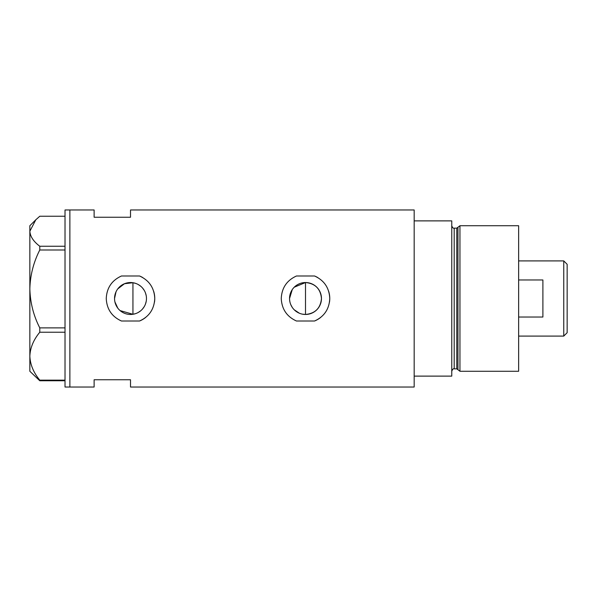 <?xml version="1.0" encoding="UTF-8"?>
<svg xmlns="http://www.w3.org/2000/svg" width="597" height="597" viewBox="0 0 597 597"><rect width="100%" height="100%" fill="white"/><g stroke="black" fill="none" stroke-linecap="round" stroke-linejoin="round"><path stroke-width="0.9" d="M294.224 287.217L305.507 282.538C315.216 283.485 320.537 288.806 321.47 298.5A15.962 15.962 0 0 0 305.507 282.538A15.962 15.962 0 0 0 289.552 298.5A15.962 15.962 0 0 0 305.507 314.462A15.962 15.962 0 0 0 321.47 298.5C320.529 308.194 315.209 313.515 305.507 314.462L302.373 314.149M299.381 313.238L294.217 309.776M292.246 307.38L290.769 304.619M289.858 301.634L289.627 300.067M146.213 301.328L145.467 304.067M144.25 306.612L142.608 308.91M140.601 310.865L138.265 312.447M135.698 313.597L132.937 314.276L120.101 310.597M114.549 298.5A15.962 15.962 0 0 0 130.512 314.462A15.962 15.962 0 0 0 146.466 298.5A15.962 15.962 0 0 0 130.512 282.538A15.962 15.962 0 0 0 114.549 298.5L116.019 291.814M114.915 301.918L117.773 308.112M139.534 275.986L121.482 275.986C111.848 280.359 106.773 287.858 106.251 298.5C106.781 309.156 111.855 316.656 121.482 321.014L139.534 321.014C149.16 316.664 154.235 309.164 154.765 298.5C154.257 287.873 149.183 280.374 139.534 275.986A24.253 24.253 0 0 1 142.78 277.575M154.489 302.134A24.253 24.253 0 0 0 153.69 291.373M314.529 275.986L296.485 275.986C286.851 280.359 281.769 287.858 281.254 298.5C281.784 309.156 286.858 316.656 296.485 321.014L314.529 321.014C324.164 316.664 329.238 309.164 329.768 298.5C329.26 287.873 324.186 280.374 314.529 275.986A24.253 24.253 0 0 1 317.783 277.575M329.492 302.134A24.253 24.253 0 0 0 328.693 291.373M130.512 217.248L130.512 209.972L414.176 209.972L414.176 376.117L451.765 376.117L451.765 220.883L414.176 220.883L414.176 387.028L130.512 387.028L130.512 379.752L94.125 379.752L94.125 387.028L69.871 387.028L69.871 209.972L69.871 387.028L65.021 387.028L65.021 209.972L94.125 209.972L94.125 217.248L130.512 217.248M135.691 283.403L132.937 282.724L124.482 283.724L117.766 288.888M314.529 321.014A24.253 24.253 0 0 0 320.716 317.395M139.534 321.014A24.253 24.253 0 0 0 145.713 317.395M138.265 284.553L140.601 286.135M142.608 288.097L144.25 290.388M145.467 292.926L146.213 295.672M289.552 298.5L292.254 289.612M65.021 380.759L39.783 380.759L39.783 380.14C33.544 372.655 30.231 364.67 29.85 356.185C30.193 347.82 33.499 339.835 39.783 332.238L39.783 327.887C33.544 315.716 30.231 302.731 29.85 288.941C30.193 275.329 33.499 262.344 39.783 249.986L39.783 246.255C33.514 241.509 30.201 236.509 29.85 231.248L35.813 219.771L39.783 216.241L65.021 216.241M35.813 219.771L29.85 225.733L29.85 371.267L39.783 380.759M39.783 380.14L65.021 380.14M65.021 332.238L39.783 332.238M39.783 327.887L65.021 327.887M65.021 249.986L39.783 249.986M39.783 246.255L65.021 246.255M132.937 282.724L132.937 314.276M305.507 314.462L305.507 282.538M456.787 368.842L454.19 368.842L454.19 228.158L456.787 228.158L456.787 368.842L457.959 369.737L457.959 227.263L459.951 225.733L459.951 371.267L518.636 371.267L518.636 225.733L459.951 225.733M563.755 260.904L567.15 264.299L567.15 332.701L563.755 336.096L563.755 260.904L518.636 260.904M518.636 317.029L542.897 317.029L542.897 279.971L518.636 279.971M454.19 368.842C453.354 368.409 452.548 369.222 451.765 371.267M454.19 228.158C453.235 228.464 452.422 227.658 451.765 225.733M456.787 228.158L457.959 227.263M457.959 369.737L459.951 371.267M563.755 336.096L518.636 336.096"/></g></svg>
